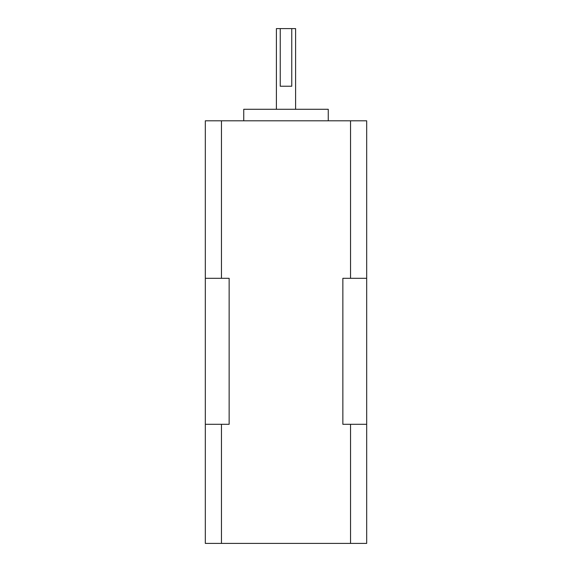 <?xml version="1.0" encoding="UTF-8"?>
<svg xmlns="http://www.w3.org/2000/svg" width="572" height="572" viewBox="0 0 572 572"><rect width="100%" height="100%" fill="white"/><g stroke="black" fill="none" stroke-linecap="round" stroke-linejoin="round"><path stroke-width="0.86" d="M276.398 109.281L276.398 28.6L280.237 28.6L280.237 86.229L291.763 86.229L291.763 28.6L295.602 28.6L295.602 109.281M243.743 120.806L243.743 109.281L328.257 109.281L328.257 120.806M221.457 424.302L221.457 543.4L366.681 543.4L366.681 120.806L205.319 120.806L205.319 424.302L229.143 424.302L229.143 278.314L205.319 278.314M221.457 543.4L205.319 543.4L205.319 424.302M350.543 543.4L350.543 424.302L366.681 424.302M350.543 120.806L350.543 278.314L342.857 278.314L342.857 424.302L350.543 424.302M221.457 120.806L221.457 278.314M366.681 278.314L350.543 278.314M291.763 28.6L280.237 28.6"/></g></svg>
